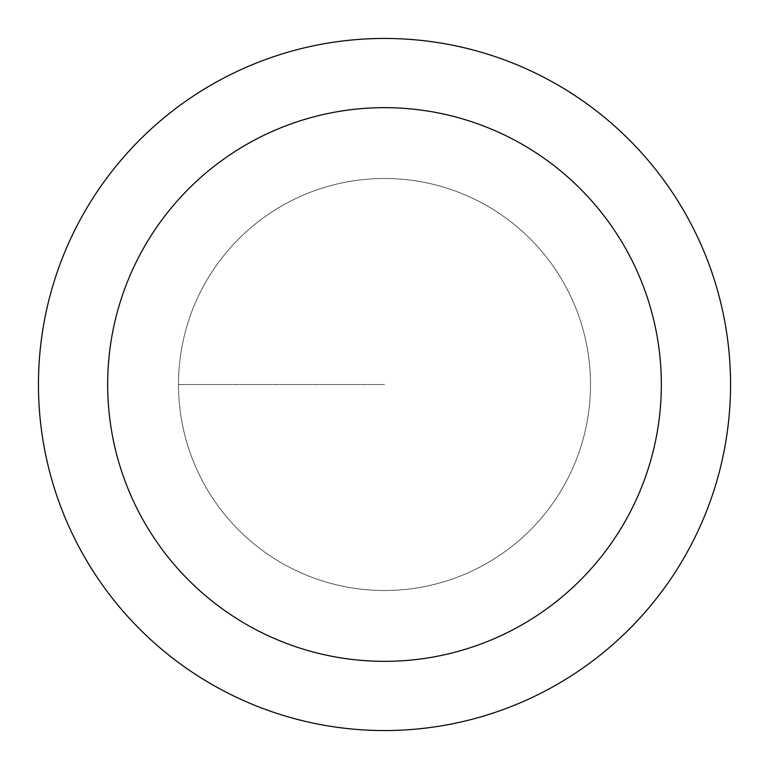 <?xml version="1.0" encoding="UTF-8"?>
<svg xmlns="http://www.w3.org/2000/svg" width="769" height="769" viewBox="0 0 769 769"><rect width="100%" height="100%" fill="white"/><g stroke="black" fill="none" stroke-linecap="round" stroke-linejoin="round"><path stroke-width="0.58" stroke-dasharray="3.85 2.88" d="M384.5 590.515A206.015 206.015 0 0 0 590.515 384.5A206.015 206.015 0 0 0 384.5 178.485A206.015 206.015 0 0 1 590.515 384.5A206.015 206.015 0 0 1 384.5 590.515A206.015 206.015 0 0 1 178.485 384.5A206.015 206.015 0 0 1 384.5 178.485A206.015 206.015 0 0 0 178.485 384.5A206.015 206.015 0 0 0 384.5 590.515A206.015 206.015 0 0 0 590.515 384.5A206.015 206.015 0 0 0 384.5 178.485A206.015 206.015 0 0 1 590.515 384.5A206.015 206.015 0 0 1 384.5 590.515A206.015 206.015 0 0 1 178.485 384.5A206.015 206.015 0 0 1 384.5 178.485A206.015 206.015 0 0 0 178.485 384.5A206.015 206.015 0 0 0 384.5 590.515M384.5 38.45A346.05 346.05 0 0 0 38.45 384.5A346.05 346.05 0 0 0 384.5 730.55A346.05 346.05 0 0 0 730.55 384.5A346.05 346.05 0 0 0 384.5 38.45M384.5 384.5L178.485 384.5L384.5 384.5"/><path stroke-width="1.15" d="M384.5 38.45A346.05 346.05 0 0 1 730.55 384.5A346.05 346.05 0 0 1 384.5 730.55A346.05 346.05 0 0 1 38.45 384.5A346.05 346.05 0 0 1 384.5 38.45M384.5 661.34A276.84 276.84 0 0 1 107.66 384.5A276.84 276.84 0 0 1 384.5 107.66A276.84 276.84 0 0 1 661.34 384.5A276.84 276.84 0 0 1 384.5 661.34"/></g></svg>
